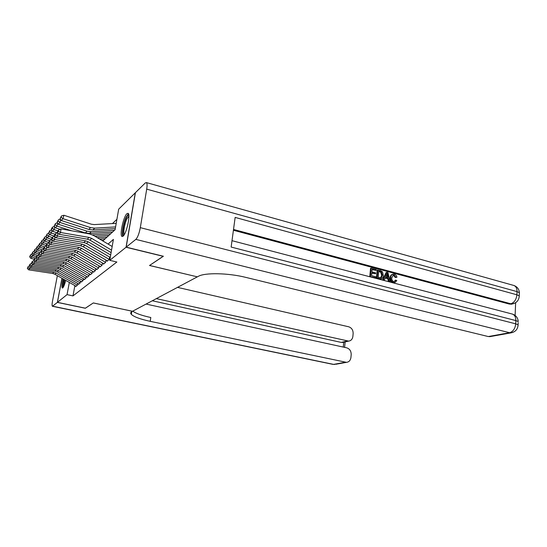 <?xml version="1.0" encoding="UTF-8"?>
<svg xmlns="http://www.w3.org/2000/svg" width="547" height="547" viewBox="0 0 547 547"><rect width="100%" height="100%" fill="white"/><g stroke="black" fill="none" stroke-linecap="round" stroke-linejoin="round"><path stroke-width="0.82" d="M123.075 236.174L122.09 236.482C119.301 235.88 123.417 216.53 126.931 213.692L128.032 213.316C130.829 213.918 126.542 233.733 123.075 236.174M65.702 280.379C64.662 284.433 63.684 286.949 62.761 287.927L62.372 288.064C61.613 287.264 61.804 284.18 62.96 278.82M116.908 219.313L112.436 223.573M102.809 240.947L115.096 229.713L118.678 209.18L135.294 192.797L126.049 247.251L109.756 260.338L113.407 239.388L108.087 244.071M107.103 260.721L107 261.275L109.195 259.497L109.626 257.056M103.533 263.62L103.438 264.153L105.564 262.437L105.981 260.064M100.074 266.423L99.985 266.95L102.043 265.281L102.446 262.984M96.723 269.145L96.628 269.664L98.631 268.044L99.028 265.815M93.469 271.784L93.38 272.29L95.315 270.724L95.704 268.556M90.31 274.348L90.221 274.84L92.101 273.322L92.484 271.216M87.246 276.837L87.158 277.322L88.983 275.845L89.352 273.801M84.265 279.257L84.176 279.729L85.954 278.293L86.317 276.303M81.366 281.602L81.284 282.067L83.007 280.673L83.363 278.738M78.556 283.886L78.467 284.344L80.149 282.99L80.491 281.103M74.884 285.582L72.983 295.9L116.867 262.02L109.756 260.338M75.814 286.108L75.732 286.56L77.366 285.24L77.701 283.408M163.266 256.215L149.522 265.493L197.317 276.83M197.31 276.871L132.504 311.277L93.325 302.935L85.421 308.207L57.442 302.347L61.989 278.273M163.245 256.345L126.049 247.251M72.983 295.9L67.049 294.628L57.442 302.347M69.325 282.43L67.049 294.628M76.095 286.266L54.885 274.245L52.642 273.466L28.717 269.842L29.777 268.604L28.082 267.64L28.232 266.437L27.35 268.515L28.082 267.64M30.023 266.539L29.777 268.604L53.852 272.269L56.109 273.049L77.387 285.131M29.476 265.89L28.232 266.437M27.35 268.515L28.717 269.842M32.437 254.95L31.87 256.967L35.733 258.129M30.365 255.818L30.687 254.67L29.62 256.748L30.365 255.818L31.87 256.967L30.796 258.28L34.188 259.299M30.796 258.28L29.62 256.748M30.687 254.67L31.938 254.3M63.431 286.997C62.932 286.026 63.117 283.496 63.978 279.401M64.594 279.749L63.924 285.958M63.808 279.305C62.932 283.332 62.652 286.136 62.967 287.715M123.868 235.251C121.735 235.627 123.328 223.949 126.172 218.13C127.246 215.88 128.135 214.903 128.832 215.197M128.901 216.113L126.904 218.834C124.552 223.655 122.979 233.248 124.354 234.485M128.463 213.788L126.172 217.091C123.362 222.889 121.4 234.314 122.884 236.318M85.353 308.193L93.298 302.956L132.47 311.291L131.909 311.592C130.535 312.344 130.343 313.274 131.335 314.375C134.022 316.877 140.312 319.195 150.206 321.335L346.483 362.346C349.007 362.018 350.49 360.411 350.928 357.519L351.195 354.682C351.215 351.119 349.724 348.836 346.723 347.83L146.063 304.077M131.492 313.424L130.719 313.26M57.36 275.647L52.553 300.857C51.972 304.105 51.924 305.91 52.409 306.279L57.373 302.402L85.339 308.262M61.934 278.245L57.373 302.402M156.339 298.621L348.665 341.116C351.065 340.733 352.473 339.167 352.883 336.412L353.136 333.608C353.164 330.094 351.68 327.817 348.699 326.785L177.522 287.373M343.612 342.244L341.191 342.401L347.359 341.02M152.292 300.768L341.191 342.401M132.743 311.147C135.977 313.486 141.994 315.605 150.808 317.513L150.206 321.335M394.319 281.643L395.201 280.276L396.835 280.59L394.736 282.635L393.074 282.758C390.927 281.965 389.956 280.262 390.148 277.657C390.257 275.866 391.016 274.765 392.425 274.348M394.818 282.628L393.074 282.758M393.737 282.546C391.59 281.753 390.613 280.05 390.811 277.438C390.927 275.551 391.748 274.437 393.266 274.102L394.394 274.191C395.775 274.608 396.616 275.633 396.91 277.274L395.242 277.473L393.608 275.339L392.883 275.264M384.363 279.982L382.64 279.914L386.148 272.495L386.804 272.276L387.932 272.577L390.073 281.479L389.013 281.199L388.411 278.471L385.382 277.671L384.363 279.982L383.29 279.702L386.804 272.276M390.073 281.479L388.356 281.411L387.755 278.69L385.225 278.02M376.165 270.403L372.097 269.315L371.871 271.845L375.666 272.85L375.584 273.794L371.789 272.796L371.536 275.647L375.796 276.761L375.714 277.712L375.071 277.931L369.793 276.55L370.524 268.331L371.16 268.098L376.247 269.452L376.165 270.403L372.063 269.705M375.584 273.794L371.755 273.179M515.117 315.455L515.636 302.689M512.368 303.954L509.428 304.091L510.843 303.776L233.521 229.453M233.412 230.246L509.428 304.091M381.163 278.881L379.023 278.97L376.452 278.293L377.163 270.102L380.261 270.526L382.503 271.845L383.338 275.483C383.262 277.322 382.503 278.464 381.074 278.895L377.102 278.074L377.813 269.869M126.179 247.148L163.396 256.249L149.57 265.459L197.364 276.844L198.253 276.372C204.742 272.522 228.106 272.919 245.863 277.397L488.28 336.555L509.613 332.713L135.841 239.388L126.179 247.148L135.43 192.66L145.263 182.965L146.364 182.582L513.989 285.507C516.026 286.423 517.038 288.454 517.018 291.599L146.712 189.146C147.287 185.419 147.17 183.231 146.364 182.582M135.841 239.388C137.694 237.412 139.184 233.501 140.312 227.655L146.712 189.146M519.329 293.835L519.376 292.7L517.018 291.599L516.888 294.792L235.148 217.412L231.142 247.053L515.842 320.583L515.712 323.838C515.151 328.658 513.12 331.619 509.613 332.713L512.696 332.467M490.885 336.467L488.28 336.555M375.714 277.712L369.793 276.55M370.435 276.331L371.16 268.098M378.196 277.397L381.416 277.65L382.332 275.196L381.362 271.955L378.743 271.086L378.196 277.397M379.673 278.751L379.023 278.97M377.102 278.074L376.452 278.293M380.698 277.917L381.676 275.414L380.712 272.18L378.709 271.476M381.416 277.65L380.767 277.869M382.332 275.196L381.676 275.414M381.362 271.955L380.712 272.18M380.192 271.476L379.543 271.702M386.681 274.744L385.765 276.809L388.192 277.452L387.29 273.363L386.681 274.744M383.29 279.702L382.64 279.914M388.411 278.471L387.755 278.69M389.013 281.199L388.356 281.411M387.44 277.254L386.832 274.478M396.91 277.274L395.905 277.254L394.271 275.12L393.512 275.045L391.802 277.698C391.57 279.579 392.206 280.878 393.724 281.582L394.36 281.643L395.864 280.057M394.271 275.12L393.608 275.339M395.905 277.254L395.242 277.473M390.811 277.438L390.148 277.657M78.836 284.05L57.353 271.838L55.083 271.045L30.851 267.346L31.938 266.068L30.222 265.09L30.372 263.873L29.613 264.782L29.47 265.992L30.222 265.09M32.198 263.941L31.938 266.068L56.327 269.815L58.618 270.608L80.17 282.881M31.658 263.312L30.372 263.873M29.47 265.992L30.851 267.346M81.653 281.767L59.896 269.363L57.592 268.563L33.046 264.769L34.167 263.456L32.423 262.471L32.574 261.234L31.794 262.17L31.644 263.394L32.423 262.471M34.427 261.261L34.167 263.456L58.878 267.292L61.196 268.098L83.028 280.563M33.893 260.652L32.574 261.234M31.644 263.394L33.046 264.769M84.559 279.421L62.508 266.82L60.177 265.999L35.302 262.122L36.458 260.769L34.687 259.77L34.837 258.519L34.037 259.476L33.887 260.721L34.687 259.77M36.731 258.505L36.458 260.769L61.496 264.693L63.849 265.521L85.975 278.184M36.205 257.917L34.837 258.519M33.887 260.721L35.302 262.122M87.541 277.008L65.202 264.201L62.837 263.367L37.627 259.401L38.816 258.006L37.018 256.987L37.175 255.722L36.348 256.714L36.198 257.972L37.018 256.987M39.097 255.661L38.816 258.006L64.197 262.02L66.577 262.861L89.004 275.736M38.577 255.107L37.175 255.722M36.198 257.972L37.627 259.401M34.639 252.194L34.051 254.273L37.852 255.422M32.526 253.111L32.854 251.948L31.76 254.068L32.526 253.111L34.051 254.273L32.957 255.627L36.389 256.666M32.957 255.627L31.76 254.068M32.854 251.948L34.153 251.565M36.902 249.364L36.3 251.504L40.034 252.639M34.748 250.328L35.083 249.145L33.962 251.312L34.748 250.328L36.3 251.504L35.172 252.899L38.714 253.972M35.172 252.899L33.962 251.312M35.083 249.145L36.437 248.748M39.234 246.444L38.618 248.653L42.276 249.774M37.039 247.463L37.374 246.266L36.232 248.475L37.039 247.463L38.618 248.653L37.449 250.088L41.141 251.217M37.449 250.088L36.232 248.475M37.374 246.266L38.789 245.849M41.634 243.436L40.998 245.712L44.594 246.82M39.398 244.509L39.74 243.299L38.563 245.555L39.398 244.509L40.998 245.712L39.801 247.196L43.651 248.372M39.801 247.196L38.563 245.555M39.74 243.299L41.21 242.868M90.617 274.526L67.972 261.5L65.578 260.652L40.02 256.591L41.244 255.155L39.425 254.129L39.575 252.837L38.728 253.856L38.57 255.141L39.425 254.129M41.538 252.735L41.244 255.155L66.98 259.264L69.387 260.119L92.122 273.22M93.776 271.968L70.823 258.724L68.402 257.856L42.488 253.699L41.025 252.215L41.9 251.176L42.057 249.87L41.175 250.923L41.025 252.215L39.575 252.837M38.57 255.141L40.02 256.591M44.109 240.338L43.452 242.69L47.104 243.818M41.825 241.473L42.167 240.242L40.97 242.547L41.825 241.473L43.452 242.69L42.215 244.215L46.235 245.453M42.215 244.215L40.97 242.547M42.167 240.242L43.705 239.791M44.047 249.712L43.753 252.215L42.488 253.699M95.335 270.621L72.286 257.302L69.845 256.427L43.753 252.215L41.9 251.176M43.555 249.213L42.057 249.87M46.659 237.145L45.982 239.572L49.681 240.728M44.328 238.335L44.676 237.09L43.445 239.442L44.328 238.335L45.982 239.572L44.71 241.145L48.902 242.444M44.71 241.145L43.445 239.442M44.676 237.09L46.276 236.619M97.038 269.329L73.77 255.859L71.308 254.977L45.032 250.711L46.338 249.186L44.451 248.133L44.608 246.806L43.705 247.887L43.548 249.206L44.451 248.133M46.645 246.594L46.338 249.186L72.792 253.5L75.274 254.389L98.645 267.948M46.174 246.116L44.608 246.806M43.548 249.206L45.032 250.711M49.292 233.849L48.594 236.359L52.341 237.535M46.912 235.107L47.261 233.843L45.996 236.249L46.912 235.107L48.594 236.359L47.274 237.979L51.65 239.347M47.274 237.979L45.996 236.249M47.261 233.843L48.929 233.35M100.402 266.615L76.799 252.905L74.303 252.01L47.657 247.634L49.004 246.061L47.09 244.988L47.247 243.647L46.317 244.762L46.16 246.102L47.09 244.988M49.319 243.381L49.004 246.061L75.842 250.485L78.351 251.394L102.057 265.186M48.881 242.93L47.247 243.647M46.16 246.102L47.657 247.634M51.999 230.444L51.281 233.043L55.09 234.246M101.858 240.379L103.547 240.27M49.572 231.778L49.927 230.492L48.628 232.954L49.572 231.778L51.281 233.043L49.927 234.718L54.495 236.154L55.52 234.943L55.685 233.535L54.652 234.766L54.495 236.167L56.054 237.795L83.882 242.519L85.571 240.844L57.538 236.058L56.054 237.795M49.927 234.718L48.628 232.954M49.927 230.492L51.664 229.979M103.862 263.811L79.924 249.856L77.394 248.947L50.372 244.461L51.753 242.834L49.811 241.747L49.968 240.386L49.004 241.535L48.847 242.895L49.811 241.747M52.081 240.058L51.753 242.834L78.98 247.374L81.53 248.297L105.578 262.341M51.671 239.634L49.968 240.386M48.847 242.895L50.372 244.461M54.803 226.93L54.057 229.624L57.92 230.848M97.291 237.678L107.062 237.056M99.595 239.039L105.291 238.677M52.321 228.331L52.683 227.032L51.705 228.256L51.35 229.549L52.321 228.331L54.057 229.624L52.662 231.347L57.312 232.817M52.662 231.347L51.35 229.549M52.683 227.032L54.488 226.499M107.438 260.919L83.158 246.718L80.587 245.781L53.168 241.186L54.597 239.504L52.615 238.396L52.779 237.015L51.787 238.205L51.623 239.586L52.615 238.396M54.932 236.625L54.597 239.504L82.221 244.16L84.806 245.104L109.215 259.408M54.556 236.236L52.779 237.015M51.623 239.586L53.168 241.186M57.695 223.306L56.929 226.089L71.63 230.786M92.45 234.868L110.692 233.733M94.939 236.283L108.867 235.408M55.158 224.783L55.52 223.463L54.153 226.041L55.158 224.783L56.929 226.089L55.479 227.873L60.061 229.33M55.479 227.873L54.153 226.041M55.52 223.463L57.408 222.909M110.262 257.425L86.488 243.47L83.882 242.519M57.879 233.07L57.538 236.058L55.52 234.943M110.679 255.032L88.197 241.808L85.571 240.844M57.544 232.714L55.685 233.535M60.683 219.552L59.89 222.438L87.076 231.183L91.164 231.709L114.439 230.308M58.091 221.111L58.461 219.771L57.052 222.41L58.091 221.111L59.89 222.438L58.399 224.277L85.38 232.926L89.441 233.446L112.552 232.037M58.399 224.277L57.052 222.41M58.461 219.771L60.43 219.197M111.103 252.598L89.934 240.119L87.288 239.142L59.042 234.294L60.573 232.502L58.522 231.36L58.686 229.931L57.62 231.21L57.456 232.632L58.522 231.36M111.533 250.116L91.698 238.396L89.031 237.419L60.573 232.502L60.977 228.926L89.407 233.89L93.393 235.367L112.169 246.485M60.977 228.926L58.686 229.931M57.456 232.632L59.042 234.294M116.203 223.361L94.2 224.591L91.438 224.229L63.89 215.258L62.953 218.663L90.556 227.607L94.699 228.147L115.581 226.93M61.12 217.323L61.496 215.956L60.047 218.663L61.12 217.323L62.953 218.663L61.408 220.571L88.799 229.405L92.922 229.945L115.287 228.619M61.408 220.571L60.047 218.663M61.496 215.956L63.89 215.258M54.885 274.245L56.109 273.049M52.642 273.466L53.852 272.269M52.649 306.197L333.581 364.377L345.362 362.258M343.277 347.078L343.735 342.217M333.581 364.377L334.682 364.466L333.581 364.377M335.735 364.275L346.483 362.346M140.312 227.655L515.712 323.838L518.098 324.843L518.05 325.841M511.007 304.255L512.43 303.941C516.724 302.901 518.994 300.214 519.247 295.879L516.888 294.792C516.341 299.537 514.324 302.532 510.843 303.776L514.207 303.441M513.373 285.336L513.989 285.507C517.305 286.792 519.096 289.192 519.376 292.7L519.192 297.014M511.999 313.978L512.505 314.108C514.734 315.038 515.848 317.198 515.842 320.583L518.228 321.595C517.947 317.889 516.04 315.393 512.505 314.108L232.003 240.68M518.187 322.6L518.098 324.843C517.783 329.287 515.411 331.961 510.98 332.863L489.62 336.692M387.679 275.12L387.023 275.346M57.353 271.838L58.618 270.608M55.083 271.045L56.327 269.815M59.896 269.363L61.196 268.098M57.592 268.563L58.878 267.292M62.508 266.82L63.849 265.521M60.177 265.999L61.496 264.693M65.202 264.201L66.577 262.861M62.837 263.367L64.197 262.02M67.972 261.5L69.387 260.119M65.578 260.652L66.98 259.264M70.823 258.724L72.286 257.302M68.402 257.856L69.845 256.427M73.77 255.859L75.274 254.389M71.308 254.977L72.792 253.5M76.799 252.905L78.351 251.394M74.303 252.01L75.842 250.485M79.924 249.856L81.53 248.297M77.394 248.947L78.98 247.374M83.158 246.718L84.806 245.104M80.587 245.781L82.221 244.16M86.488 243.47L88.197 241.808M87.076 231.183L85.38 232.926M91.164 231.709L89.441 233.446M89.934 240.119L91.698 238.396M87.288 239.142L89.031 237.419M90.556 227.607L88.799 229.405M94.699 228.147L92.922 229.945M131.786 311.66L131.335 314.375M342.484 342.497L348.665 341.116M52.409 306.279L333 364.37M344.617 347.372L345.136 341.902M380.425 279.114L381.074 278.895M392.91 275.244L393.512 275.045M394.072 282.847L394.736 282.635"/></g></svg>
